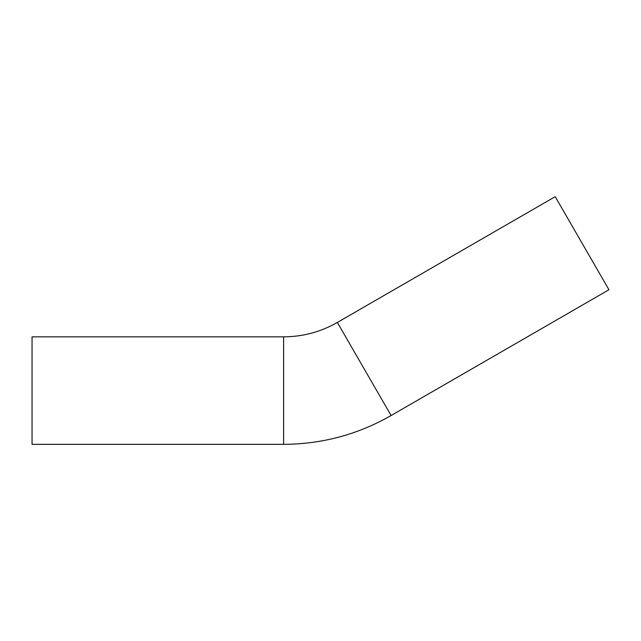 <?xml version="1.0" encoding="UTF-8"?>
<svg xmlns="http://www.w3.org/2000/svg" width="641" height="641" viewBox="0 0 641 641"><rect width="100%" height="100%" fill="white"/><g stroke="black" fill="none" stroke-linecap="round" stroke-linejoin="round"><path stroke-width="0.96" d="M283.61 336.846L32.05 336.846L32.05 444.333L283.61 444.333L283.61 336.846C302.784 336.757 320.7 331.958 337.35 322.447L555.21 196.667L608.95 289.756L391.098 415.528C357.79 434.558 321.966 444.157 283.61 444.333M337.35 322.447L391.098 415.528"/></g></svg>
